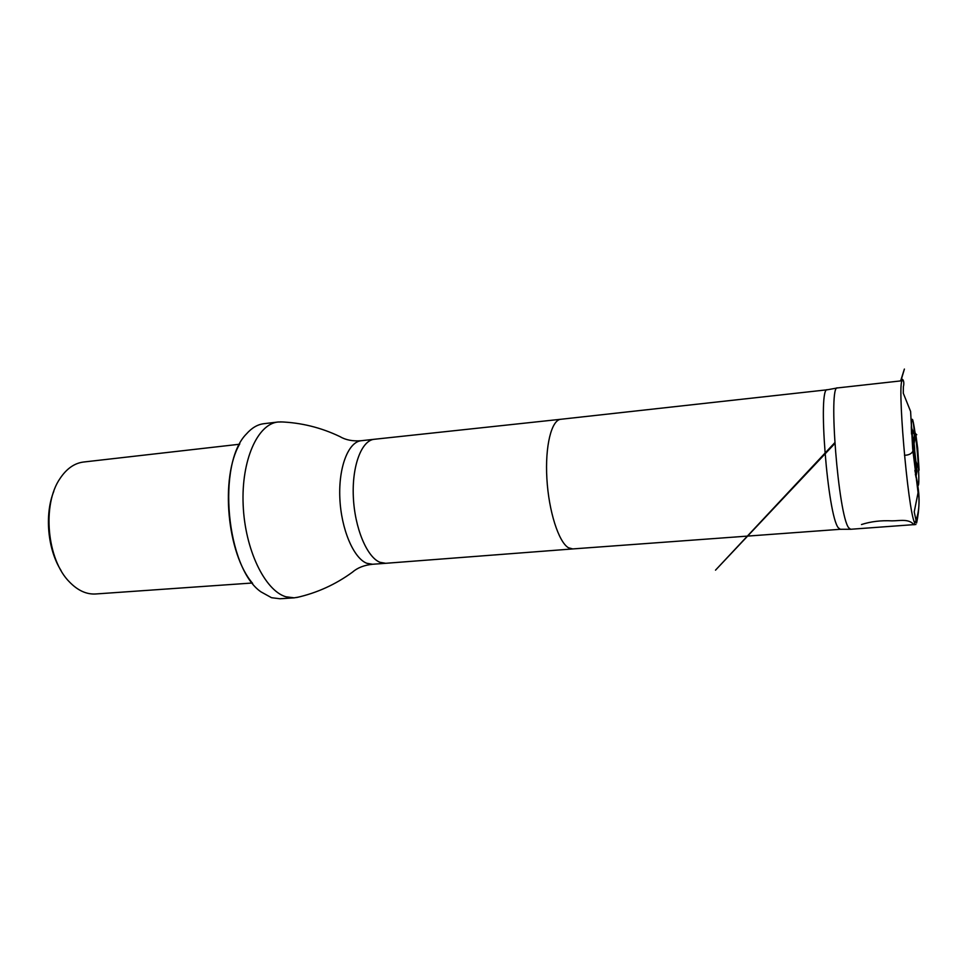 <?xml version="1.0" encoding="UTF-8"?>
<svg xmlns="http://www.w3.org/2000/svg" width="968" height="968" viewBox="0 0 968 968"><rect width="100%" height="100%" fill="white"/><g stroke="black" fill="none" stroke-linecap="round" stroke-linejoin="round"><path stroke-width="1.45" d="M914.893 470.448L918.075 485.464C919.685 486.263 918.584 461.603 916.139 440.682C913.163 417.692 911.553 413.251 911.311 427.384L911.553 434.075M850.606 529.266L848.718 527.79C838.373 515.75 827.955 383.679 837.574 387.914L837.598 387.902M916.563 480.757L911.299 423.585M837.574 387.914L902.684 380.69C896.465 375.971 907.754 510.426 914.7 522.938M53.785 491.393C44.419 514.54 47.638 549.485 61.057 570.527M239.568 444.239L83.55 462.026C74.451 463.152 66.61 468.645 60.04 478.507C41.854 504.534 46.936 559.794 69.563 582.058C77.827 590.553 86.527 594.534 95.687 593.977L252.333 583.002M850.412 529.266L840.309 529.29L838.373 527.838C827.604 515.944 817.44 385.663 827.471 389.765L837.417 387.938M298.519 597.099L294.175 597.837L285.863 596.772C264.845 590.565 244.952 549.606 243.162 504.981C241.177 460.332 257.597 423.923 277.998 422.012L282.402 421.951M239.798 443.804C219.954 477.418 226.996 553.962 252.648 583.389M277.998 422.012L263.853 423.706C257.573 424.468 251.777 427.88 246.453 433.93C216.663 463.478 226.306 568.264 260.985 591.871L271.536 597.704L279.958 598.756L294.175 597.837M912.751 419.93C914.748 429.937 914.784 440.186 912.848 450.664M912.788 451.342C911.372 453.871 908.601 455.19 904.475 455.275M915.365 474.296C919.431 489.578 921.633 510.196 914.022 524.813C908.976 518.461 899.865 520.832 892.06 520.857C881.037 520.288 870.849 521.51 861.496 524.535M917.519 484.532C919.733 497.189 919.431 510.015 916.599 523.01L914.228 511.89L918.075 492.627L912.667 448.668L910.61 411.436L903.289 393.238L903.362 386.668C904.814 381.743 902.515 376.504 900.385 380.944M568.458 547.755C558.645 542.092 548.723 511.201 546.884 478.688C544.948 446.139 551.47 419.979 560.799 419.277L374.277 439.278C361.621 440.367 351.892 465.741 353.332 496.838C354.651 527.911 366.896 557.169 379.964 562.299L385.688 563.303L572.741 548.929L568.458 547.755M385.688 563.303L372.595 564.259L366.787 563.279C353.514 558.173 341.123 529.06 339.841 498.109C338.437 467.133 348.371 441.844 361.233 440.718L374.277 439.278M834.803 443.562L715.509 570.164L834.743 442.727M901.438 379.081C901.801 377.641 908.383 356.127 900.639 380.92M911.311 427.384L913.514 432.708C912.388 433.119 913.477 433.773 916.781 434.68C911.275 436.011 914.954 444.239 914.663 450.459L917.071 471.356L915.873 477.006M912.897 451.185L915.716 433.531L917.676 448.232L919.08 470.158L913.09 453.326M850.582 529.278L915.909 524.487M572.729 548.929L840.309 529.29M560.799 419.277L827.471 389.765M361.233 440.718C352.776 441.396 345.661 440.016 339.889 436.58L339.889 436.58C321.049 427.554 301.217 422.653 280.369 421.866M372.595 564.259C364.162 565.13 357.422 567.793 352.376 572.221C335.497 584.539 316.887 592.985 296.535 597.546"/></g></svg>
